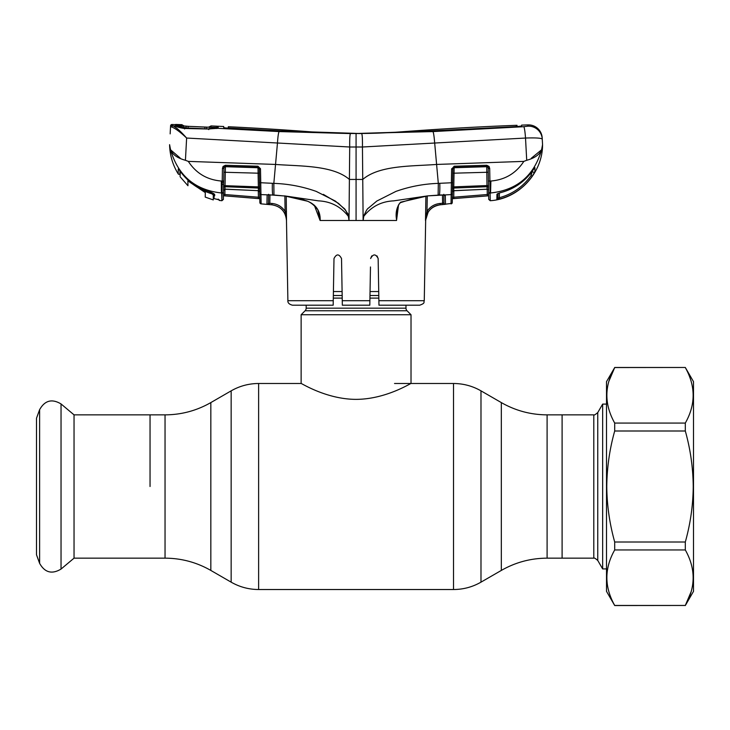 <?xml version="1.0" encoding="UTF-8"?>
<svg xmlns="http://www.w3.org/2000/svg" width="730" height="730" viewBox="0 0 730 730"><rect width="100%" height="100%" fill="white"/><g stroke="black" fill="none" stroke-linecap="round" stroke-linejoin="round"><path stroke-width="1.09" d="M150.042 486.508L150.042 414.859L150.042 486.508M547.098 414.859L593.791 414.859L593.791 558.158L562.1 558.158L562.1 414.859L562.1 558.158L547.098 558.158L547.098 414.859C530.765 414.786 515.499 410.689 501.318 402.586L480.988 390.851C472.483 385.997 463.322 383.542 453.522 383.496L394.529 383.496M405.98 305.204L405.98 308.179L306.171 308.179L306.171 305.204M405.98 308.179A3.659 3.659 0 0 0 407.048 310.77L305.094 310.77A3.659 3.659 0 0 0 306.171 308.179M407.048 310.77L411.017 314.73L411.017 383.496C411.245 382.839 386.088 399.31 356.012 399.365C326.191 399.31 300.897 382.867 301.134 383.496L258.621 383.496C248.821 383.542 239.668 385.997 231.154 390.851L231.154 582.157L210.833 570.431L210.833 402.586L231.154 390.851M305.094 310.77L301.134 314.73L301.134 383.496M411.017 314.73L301.134 314.73M378.724 291.553L370.046 291.553M342.096 291.553L333.418 291.553M593.791 414.859C593.892 415.461 595.215 414.704 597.76 412.569L602.652 404.101L602.652 568.916L606.511 568.916M74.04 414.859L74.04 558.158L61.037 569.072L61.037 403.945L74.04 414.859L165.044 414.859L165.044 558.158L74.04 558.158M39.612 563.332L39.612 409.685L36.5 418.235L36.5 554.782L39.612 563.332C44.785 572.594 51.93 574.51 61.037 569.072M398.516 205.057L396.536 220.506L349.013 220.506L349.059 215.496L348.392 216.372C340.837 206.626 330.854 201.453 318.453 200.859L284.481 195.877L307.595 201.225C316.291 204.856 320.488 211.28 320.178 220.496L349.013 220.506L348.392 216.372L349.059 215.496L349.707 147.004L362.445 147.004L525.518 138.043C535.774 137.687 541.359 138.052 542.262 139.138L542.198 137.915A13.733 13.733 0 0 0 528.018 124.903L527.945 126.162A13.733 13.706 -3 0 1 542.262 139.138L542.198 137.915M314.165 205.075L317.851 209.793L320.096 220.469L314.594 205.979M286.233 196.197L286.507 220.506L285.111 211.353L284.855 196.023M259.688 191.954A1.378 1.305 -1 0 0 258.411 190.676L225.032 189.143A1.378 1.314 1 0 0 223.562 190.43L223.645 185.63L258.365 186.88L257.991 167.38L225.415 166.44L224.867 194.527L258.402 197.209L259.78 197.383L259.798 198.679L259.78 197.383L259.798 198.679L224.767 195.868L224.867 194.527L223.499 194.262L223.471 195.768L259.798 198.706L259.871 202.529A1.378 1.378 0 0 0 261.121 203.871L271.898 204.82C280.758 206.325 285.622 211.554 286.479 220.506L287.885 300.705L333.254 300.705L333.993 258.539C336.475 253.739 338.985 253.739 341.521 258.539L342.26 300.705L369.882 300.705L369.809 305.204L342.334 305.204L342.26 300.705M333.254 300.705L333.181 305.204L292.456 305.204C289.199 304.337 287.675 302.831 287.885 300.705M369.882 301.189L370.475 266.97M371.78 255.883L370.621 258.539C373.158 253.739 375.667 253.739 378.149 258.539L378.888 300.705L424.267 300.705C423.318 302.083 425.964 303.014 419.686 305.204L378.961 305.204L378.888 300.705M376.999 255.892L378.149 258.539M269.808 202.967L269.954 194.946L269.79 203.287L271.998 203.46C277.601 204.044 281.972 206.672 285.111 211.353L286.479 211.353M269.79 203.287L266.934 204.373L267.125 194.846L268.403 194.782M268.585 194.317L268.43 203.132L268.585 194.317M268.202 203.725L268.43 203.132L268.202 203.725A1.378 1.369 -179 0 1 266.934 204.327M323.353 194.372L338.483 203.351L344.925 209.565L349.059 215.496C347.69 216.6 346.303 209.492 343.648 208.059L335.326 201.051L316.209 191.397C302.485 186.533 288.359 183.86 273.832 183.376L273.969 195.029L284.517 195.987L268.886 194.8M218.188 199.107L219.383 200.449L221.911 200.723L222.066 193.003L221.573 192.985L222.057 193.578L221.573 192.985C195.065 190.119 178.065 175.72 170.564 149.805L180.091 157.963M221.391 191.771L221.318 181.022L222.221 181.067L222.44 168.466L223.07 166.467L225.369 165.272L257.945 166.221L260.491 168.73L261.121 203.871M170.154 133.873L170.528 126.728A1.378 1.369 -177 0 1 171.961 125.432L173.202 125.889C176.414 127.513 180.894 131.564 186.625 138.043L277.464 143.007C277.902 136.483 278.449 132.678 279.115 131.573L216.326 128.234L208.734 129.037L184.48 128.471C179.89 127.814 176.961 126.993 175.665 126.016L173.202 125.889A1.378 1.277 102.1 0 0 171.879 127.075L170.528 126.728M277.318 144.631L277.464 143.007L349.707 147.004C349.597 138.864 349.871 134.393 350.5 133.581L279.115 131.573M523.775 126.701L432.899 131.582L356.076 133.517L432.379 131.144L516.621 126.6L521.585 126.034L521.631 125.122A3067.524 3067.524 0 0 1 528.018 124.903L527.945 126.162L523.775 126.701A13.733 1.259 86.9 0 1 525.518 138.043C535.774 137.687 541.359 138.052 542.262 139.138L542.554 144.677L542.262 139.138M432.899 131.582C433.538 132.404 434.131 136.218 434.678 143.007L436.348 161.531M361.642 133.581C362.281 134.393 362.545 138.864 362.445 147.004L362.746 179.443C379.408 165.089 411.912 166.331 436.604 164.442L434.678 143.007M356.076 220.506L356.076 133.517A609.778 609.778 0 0 1 310.286 131.792A3067.524 3067.524 0 0 0 228.335 126.728L228.353 127.914L229.165 128.015L280.01 130.871L360.958 133.554L432.005 130.871L516.156 126.618M228.353 128.325L229.165 128.37M228.335 126.728L228.317 128.097L223.736 127.878M516.156 126.317L516.959 126.226L516.156 126.317L516.959 126.226L517.004 125.295L517.032 126.573M360.958 133.544L356.076 133.517A609.778 609.778 0 0 0 401.856 131.792A3067.524 3067.524 0 0 1 517.004 125.295M228.353 127.914L229.165 128.015M521.585 126.034L521.065 126.199M350.5 133.581L279.636 131.144L228.718 128.343L223.727 127.704L223.708 126.5A3067.524 3067.524 0 0 0 218.161 126.244L218.161 127.859L216.326 128.234A1.378 1.104 -94.4 0 0 216.162 128.225L216.162 128.225A1.378 1.104 -94.4 0 0 215.943 128.27M525.518 138.043L526.713 160.29L523.83 161.385C516.037 173.293 505.05 179.835 490.879 181.022L489.921 181.067L490.231 200.723C518.629 198.898 542.682 173.138 542.554 144.677L541.587 149.805L531.276 158.255M490.231 200.723L488.735 199.381L488.598 191.716A1.378 1.305 -1 0 0 490.067 193.003L490.086 193.587L490.569 192.985C517.077 190.119 534.077 175.72 541.587 149.805C539.671 154.596 534.716 158.091 526.713 160.29M523.83 161.385L436.604 164.442L438.31 183.376C423.783 183.86 409.658 186.533 395.934 191.397L376.817 201.051L368.495 208.059C365.849 209.492 364.452 216.6 363.084 215.496L362.746 179.443L349.396 179.443C332.734 165.089 300.231 166.331 275.538 164.442L277.464 143.007M184.48 128.471L184.571 128.954M171.961 125.432L171.988 124.511A3067.524 3067.524 0 0 1 175.456 124.62L175.665 126.016A1.378 1.332 -71.1 0 1 176.049 126.089L176.049 126.089C178.22 127.221 181.04 127.951 184.526 128.27L208.743 128.909L217.011 128.38M178.202 173.904L178.266 168.968L178.202 173.904C172.7 164.934 169.825 155.198 169.588 144.677L170.564 149.805C172.472 154.596 177.436 158.091 185.429 160.29L186.625 138.043C180.383 132.13 175.474 128.48 171.879 127.075M176.605 125.304L176.56 126.564M208.734 129.037L208.753 129.593M218.161 126.244L216.91 126.929L216.91 128.535L218.161 127.859M177.582 128.872L173.202 125.889M171.988 124.511A1.378 1.378 0 0 0 170.574 125.815M218.553 199.628L219.383 200.449M178.613 169.223L184.006 175.51C190.776 182.911 198.916 188.203 208.424 191.388C212.174 192.601 214.264 193.687 214.693 194.654L214.693 195.777M214.593 194.372L213.972 193.788M218.9 199.737L216.518 199.18L218.799 199.691A1.378 1.369 -1 0 0 219.347 199.911L214.73 198.779A0.912 0.912 179.4 0 1 214.018 197.903L214.018 197.903A0.912 0.912 179.4 0 1 214.018 197.894L213.972 193.797L214.693 194.654M179.708 173.968L179.899 173.421A0.912 0.912 0.5 0 1 178.202 173.895L178.649 174.26M179.899 173.421L179.927 170.765M185.429 160.29L188.313 161.385C196.124 173.311 207.119 179.854 221.318 181.022L221.911 200.723L223.407 199.381L223.562 190.557L223.526 192.291L222.057 193.578M214.018 197.903L214.018 193.988C215.45 194.627 210.477 191.817 208.424 191.415L208.424 191.415C198.907 188.221 190.767 182.929 183.996 175.51L178.594 169.205M224.767 195.868L223.471 195.768L223.407 199.381M427.625 195.987L415.489 197.912L400.642 202.593C398.781 203.834 397.713 206.043 397.439 209.218L396.572 219.748C395.341 212.822 396.673 206.973 400.569 202.201L427.661 195.877L451.167 194.591L451.386 182.765L438.31 183.376L438.128 195.129L427.661 195.877L393.689 200.859C381.288 201.453 371.305 206.626 363.75 216.372L363.129 220.506L363.084 215.496L363.75 216.372M451.021 203.497L440.245 204.802C435.071 205.34 431.047 207.767 428.163 212.092L425.499 220.506L425.891 196.197M442.617 203.259L443.986 202.931L443.84 194.965L443.986 202.931A1.378 1.369 -1 0 0 445.482 204.281L440.245 204.802C431.384 206.325 426.521 211.554 425.663 220.506L427.013 211.371C430.143 206.672 434.514 204.035 440.144 203.46L442.617 203.259L442.471 194.937L442.736 204.601M427.26 196.032L427.013 211.371L428.163 212.092M443.995 194.919A1.378 1.296 -1 0 0 445.318 195.594L445.482 204.281M443.986 202.931L443.831 194.326M488.169 167.051L488.197 168.384L487.877 167.17L489.073 166.467L489.702 168.466L489.921 181.067L488.416 180.976L488.197 168.384L489.702 168.466L489.073 166.467L486.773 165.272L454.197 166.221L451.624 169.132L451.386 182.765L452.618 182.673L452.272 202.529A1.378 1.378 0 0 1 451.021 203.871L451.167 194.591A1.378 1.296 -179 0 0 452.436 193.322M500.023 192.757L499.995 192.802C513.418 189.453 524.213 182.19 532.371 171.002L534.88 167.562L534.953 171.587L532.225 176.222C524.094 187.683 513.245 195.293 499.667 199.035L496.856 199.6L496.938 194.189L500.023 192.757C513.455 189.398 524.24 182.144 532.371 170.993L534.88 167.562A1.378 1.36 179 0 1 534.533 167.946M488.616 192.3L490.086 193.587L490.569 192.985L490.879 181.022M499.667 199.035L499.32 197.73C512.57 194.08 523.164 186.652 531.093 175.456L531.048 172.782M499.995 192.802L497.75 193.632L497.942 198.286L499.32 197.73L499.402 192.957M498.024 193.468L497.942 198.286A1.378 1.369 -179 0 1 496.856 199.6M532.225 176.222L531.093 175.456L532.389 170.939A1.378 1.369 179 0 0 534.953 171.587M497.906 193.441A1.378 1.332 -179 0 1 496.938 194.189M490.067 193.003L490.578 192.985M261.121 203.807A1.378 1.369 -1 0 1 259.871 202.465L259.524 182.673L273.832 183.376L275.538 164.442L188.313 161.385M222.066 193.003L222.221 181.067L223.727 180.976L223.535 191.725A1.378 1.305 -179 0 1 222.066 193.003M259.634 189.307A1.378 1.277 -1 0 0 258.365 188.048L258.365 186.88L259.597 186.962L259.269 168.812A1.378 1.268 -1 0 0 258 167.736L225.415 166.705A1.378 1.277 1 0 0 224.265 167.17L223.946 168.384L222.44 168.466M259.36 173.22L223.882 172.243L223.946 168.384L223.645 185.63M225.369 165.272L225.415 166.44L224.265 167.17L223.07 166.467M223.562 190.557L224.995 189.207L258.411 190.676L258.365 188.048L225.068 186.716A1.378 1.296 1 0 0 223.608 187.984M260.491 168.73L259.269 168.812L257.991 167.38L257.945 166.221M223.946 168.384L223.973 167.051M258.292 198.56L258.402 197.209L259.78 197.383M259.287 169.05L260.519 169.132M267.125 194.846L260.975 194.591A1.378 1.296 -1 0 1 259.707 193.322M286.507 220.506L286.507 220.506C285.631 211.518 280.767 206.289 271.898 204.811L266.934 204.373L269.397 203.862M396.536 220.506L396.6 219.739M443.493 194.828A1.378 0.739 -81.5 0 0 443.749 194.965A1.378 0.739 -81.5 0 0 444.059 194.892L445.318 195.594M488.735 199.381L488.689 196.817M488.598 191.716L488.416 180.976L488.498 185.63L486.992 185.548L486.727 166.44L454.151 167.38L453.777 186.88L486.992 185.548L487.065 186.716L453.777 188.048A1.378 1.277 1 0 0 452.5 189.307L452.855 169.05L451.624 169.132M486.773 165.272L486.727 166.44L487.877 167.17A1.378 1.277 -1 0 0 486.727 166.705L454.142 167.736A1.378 1.268 1 0 0 452.874 168.812L452.855 169.05M488.261 172.243L452.782 173.22M452.454 191.954A1.378 1.305 1 0 1 453.722 190.676L453.777 186.88L452.545 186.962M453.768 190.74L487.147 189.207L453.722 190.676L452.454 192.09M487.111 189.143L487.065 186.716A1.378 1.296 -1 0 1 488.534 187.984L488.58 190.43A1.378 1.314 -1 0 0 487.111 189.143M451.651 168.739L452.874 168.812L454.151 167.38L454.197 166.221M452.335 198.706L488.671 195.795L453.85 198.551L453.741 197.209L487.275 194.518L487.184 189.152L487.275 194.518L488.644 194.253M452.363 197.374L453.741 197.209L453.85 190.74M453.85 198.551L452.345 198.669M487.375 195.868L487.275 194.518M204.838 127.777L204.847 127.102L188.112 126.326L208.415 127.184L209.793 126.6L209.711 127.714L209.793 126.6L211.043 125.916L210.97 127.029L211.043 125.916A3067.524 3067.524 0 0 1 217.504 126.226L217.093 128.124M175.921 125.998L175.656 124.456A3067.524 3067.524 0 0 1 182.199 124.693L182.19 124.73M175.647 125.523L182.427 125.797M176.56 126.025L178.585 127.084M182.217 125.715L182.199 124.693M216.162 128.225L216.691 127.631M206.754 127.166L217.504 127.421M207.037 127.175L206.554 127.85L207.037 127.175L188.121 126.317L188.139 127.002L188.112 126.326L185.739 126.18L186.223 126.856L185.739 126.18M183.686 125.98L183.33 125.377L183.358 126.4M205.166 128.808L186.579 127.942L176.377 125.779M216.518 127.65L208.488 128.836M215.514 127.796L215.332 128.316M209.437 191.762L213.288 194.956L213.288 193.441L213.972 193.943M212.676 194.061C199.354 190.156 188.55 182.6 180.246 171.386L180.611 171.605M180.091 176.03L180.246 171.386M214.155 196.899L213.288 199.29L213.288 193.441M213.288 199.29L214.018 197.775M214 196.005L213.735 196.744L214 196.005M213.288 199.92L205.221 197.091L205.294 192.611L187.875 180.894L187.957 185.739L187.875 180.894M180.091 176.715L187.957 185.739M184.106 127.695L184.434 128.27L183.212 128.188L179.288 127.33M608.948 381.096L614.706 367.555L606.511 381.662L606.511 591.355L614.706 605.544L685.306 605.462C695.745 587.029 695.745 568.533 685.306 549.945L614.706 549.945C604.267 568.369 604.267 586.874 614.706 605.462L614.706 605.544M685.306 605.544L693.5 591.355L693.5 381.662L685.306 367.473L614.706 367.555C604.267 385.988 604.267 404.484 614.706 423.071L614.706 431.001C609.614 449.041 606.977 467.538 606.776 486.508C606.94 505.242 609.587 523.748 614.706 542.016L614.706 549.945M614.706 423.071L685.306 423.071C695.745 404.639 695.745 386.143 685.306 367.555M685.306 423.071L685.306 431.001L614.706 431.001M614.706 542.016L685.306 542.016C690.425 523.748 693.071 505.242 693.235 486.508C693.035 467.538 690.388 449.041 685.306 431.001M691.055 591.92L685.306 605.462L614.706 605.462M685.306 542.016L685.306 549.945M547.098 558.158C530.765 558.231 515.499 562.319 501.318 570.431L501.318 402.586M501.318 570.431L480.988 582.157L480.988 390.851M480.988 582.157C472.483 587.02 463.322 589.475 453.522 589.521L453.522 383.496M453.522 589.521L258.621 589.521L258.621 383.496M378.797 295.513L369.973 295.513M342.169 295.513L333.345 295.513M378.843 298.105L369.927 298.105M342.215 298.105L333.3 298.105M597.76 412.569L597.76 560.448L602.652 568.916M222.194 182.409L223.599 182.281M223.672 184.088L222.157 184.517L223.672 184.088M440.144 203.46L440.245 204.802M272.847 194.974L272.746 194.974A13.733 1.341 92.3 0 1 272.372 183.303M258.402 197.209L258.292 190.74M271.898 204.811L271.998 203.46M438.082 195.029L439.396 194.974A13.733 1.341 87.7 0 0 439.779 183.303M439.296 194.974L443.749 194.965M210.833 570.431C196.644 562.319 181.387 558.231 165.044 558.158M210.833 402.586C196.644 410.689 181.387 414.786 165.044 414.859M258.621 589.521C248.821 589.475 239.668 587.02 231.154 582.157M593.791 558.158C593.892 557.556 595.215 558.313 597.76 560.448M602.652 404.101L606.511 404.101M39.612 409.685C44.785 400.423 51.93 398.507 61.037 403.945M228.335 127.038L228.307 128.416M223.745 127.914L223.727 126.536M216.144 128.225L215.496 128.297M214.73 198.779L216.518 199.18M268.029 194.855L274.015 195.129M317.851 209.793C313.772 204.546 309.502 201.416 305.049 200.421C302.065 198.989 295.221 197.511 284.517 195.987M258.384 190.74L259.688 192.09M424.267 300.705L425.663 220.506M182.746 125.843L188.121 126.317M185.201 126.135L184.69 126.089M184.571 126.08L183.85 126.007M614.706 367.473L685.306 367.473"/></g></svg>
